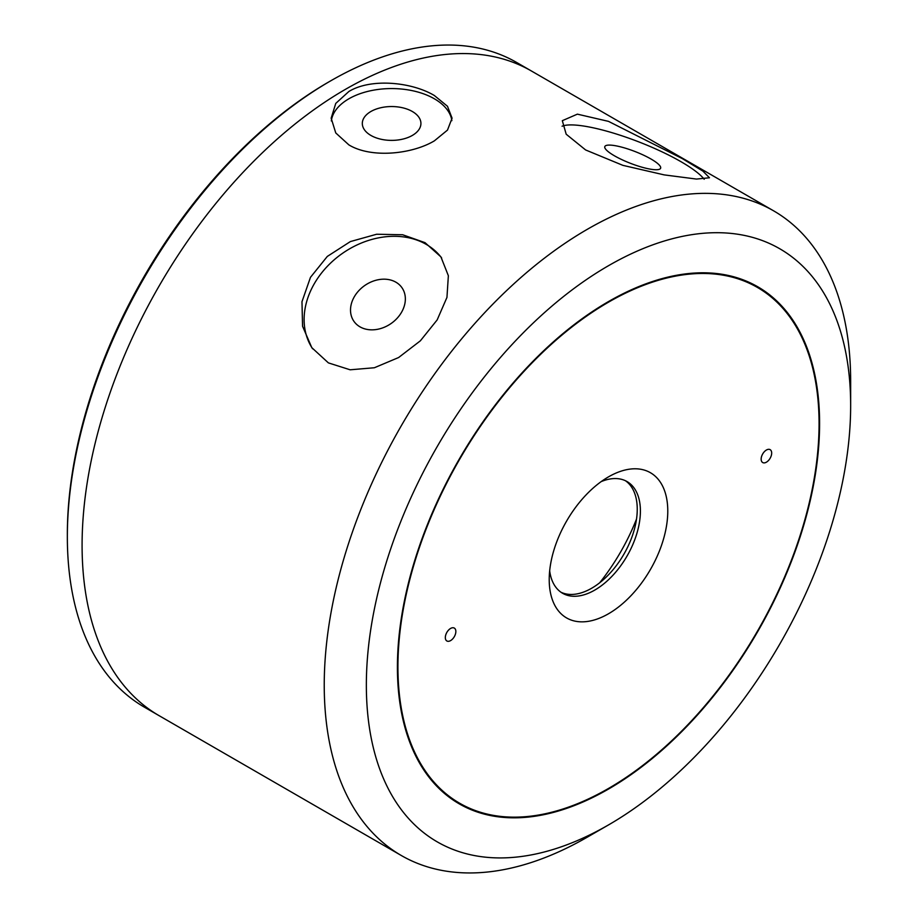 <?xml version="1.0" encoding="UTF-8"?>
<svg xmlns="http://www.w3.org/2000/svg" width="918" height="918" viewBox="0 0 918 918"><rect width="100%" height="100%" fill="white"/><g stroke="black" fill="none" stroke-linecap="round" stroke-linejoin="round"><path stroke-width="1.38" d="M328.392 362.885L311.799 347.647L302.561 326.257L301.976 301.712L310.479 277.328L327.313 256.42L350.389 241.572L376.644 234.239L402.658 234.756L425.034 242.662L440.915 256.891L448.363 275.721L446.951 297.409L437.163 319.912L420.352 340.83L398.607 357.538L374.372 367.751L350.148 369.793L328.392 362.885M441.661 257.992A78.914 62.24 -35.1 0 0 426.262 244.395A78.914 62.24 -35.1 0 0 332.041 261.722A78.914 62.24 -35.1 0 0 312.613 348.783M395.876 282.182A29.307 23.111 -35.1 0 0 360.659 288.826A29.307 23.111 -35.1 0 0 353.958 321.369A29.307 23.111 -35.1 0 0 359.982 326.842A29.307 23.111 -35.1 0 0 395.21 320.187A29.307 23.111 -35.1 0 0 401.912 287.655A29.307 23.111 -35.1 0 0 395.876 282.182M587.451 837.078A372.226 214.904 -60 0 1 587.44 837.078L608.508 824.926A342.448 197.714 120 0 0 608.508 824.926A342.448 197.714 120 0 0 850.653 405.515A342.448 197.714 120 0 0 608.496 265.704A342.448 197.714 120 0 0 366.351 685.115A342.448 197.714 120 0 0 608.496 824.926L587.44 837.078A372.226 214.904 -60 0 1 401.327 855.519A372.226 214.904 -60 0 1 344.273 557.249A372.226 214.904 -60 0 1 587.44 229.236A372.226 214.904 -60 0 1 773.553 210.796A372.226 214.904 -60 0 1 850.653 381.2A372.226 214.904 -60 0 1 850.435 393.73M434.363 140.856C412.033 154.224 371.308 158.562 348.874 144.883L335.759 132.949L331.168 118.181L335.759 103.413L348.874 91.49C371.239 77.835 412.021 82.115 434.363 95.529L447.479 106.27L452.069 118.181L447.479 130.104L434.363 140.856M345.294 89.425A372.226 214.904 120 0 0 102.127 417.438A372.226 214.904 120 0 0 159.181 715.719A372.226 214.904 -60 0 1 102.127 417.438A372.226 214.904 -60 0 1 345.294 89.425A372.226 214.904 -60 0 1 531.407 70.996A372.226 214.904 120 0 0 345.294 89.425M608.496 788.459A297.788 171.93 120 0 0 803.043 526.048A297.788 171.93 120 0 0 757.396 287.426A297.788 171.93 120 0 0 608.496 302.171A297.788 171.93 120 0 0 413.961 564.581A297.788 171.93 120 0 0 459.608 803.204A297.788 171.93 120 0 0 608.496 788.459M585.615 149.955L566.188 134.212L562.321 120.683L577.376 114.153L608.496 121.371L682.258 158.584L702.901 171.104L709.465 177.771L696.475 179.067L664.207 174.89L622.852 165.343L585.615 149.955M704.198 179.274A78.914 16.673 21.2 0 0 681.041 161.729A78.914 16.673 21.2 0 0 562.08 126.225M651.046 159.043A29.927 6.323 21.2 0 0 622.129 147.259A29.927 6.323 21.2 0 0 604.813 146.582A29.927 6.323 21.2 0 0 614.394 155.773A29.927 6.323 21.2 0 0 643.3 167.569A29.927 6.323 21.2 0 0 660.616 168.235A29.927 6.323 21.2 0 0 651.046 159.043M451.874 120.66A60.45 34.895 0 0 0 434.363 98.788A60.45 34.895 0 0 0 370.505 90.767A60.45 34.895 0 0 0 331.329 120.958M412.343 111.503A29.307 16.926 0 0 0 380.408 107.831A29.307 16.926 0 0 0 362.312 123.471A29.307 16.926 0 0 0 370.895 135.428A29.307 16.926 0 0 0 402.83 139.1A29.307 16.926 0 0 0 420.926 123.471A29.307 16.926 0 0 0 412.343 111.503M599.729 582.735A146.547 84.605 120 0 0 636.53 519.014M67.347 536.8L67.347 534.368A369.254 213.194 -60 0 1 328.449 82.138L330.549 80.922A372.226 214.904 120 0 0 330.549 80.922A372.226 214.904 120 0 0 67.347 536.8A372.226 214.904 120 0 0 144.447 707.204L401.327 855.519M773.553 210.796L516.673 62.481A372.226 214.904 120 0 0 330.56 80.922L328.449 82.138M766.358 462.213A7.447 4.303 120 0 0 771.269 455.649A7.447 4.303 120 0 0 770.133 449.648A7.447 4.303 120 0 0 766.473 449.992A7.447 4.303 120 0 0 761.561 456.544A7.447 4.303 120 0 0 762.697 462.546A7.447 4.303 120 0 0 766.358 462.213M609.139 476.499A83.836 48.402 -60 0 1 667.776 511.819A83.836 48.402 -60 0 1 607.865 614.131A83.836 48.402 -60 0 1 549.216 579.545A83.836 48.402 -60 0 1 608.496 476.867A83.836 48.402 -60 0 1 609.139 476.499M549.675 570.858A64.478 37.225 120 0 0 562.573 593.257A64.478 37.225 120 0 0 594.325 590.343A64.478 37.225 120 0 0 636.84 533.553A64.478 37.225 120 0 0 627.051 481.571A64.478 37.225 120 0 0 601.21 481.594M561.036 592.271A64.478 37.225 120 0 0 591.169 588.518A64.478 37.225 120 0 0 633.236 533.174A64.478 37.225 120 0 0 625.433 480.722M450.531 640.638A7.447 4.303 120 0 0 455.443 634.086A7.447 4.303 120 0 0 454.307 628.084A7.447 4.303 120 0 0 450.646 628.417A7.447 4.303 120 0 0 445.735 634.969A7.447 4.303 120 0 0 446.859 640.971A7.447 4.303 120 0 0 450.531 640.638M610.768 300.266A298.534 172.354 120 0 0 397.425 664.563A298.534 172.354 120 0 0 606.236 790.352A298.534 172.354 120 0 0 608.508 789.055A298.534 172.354 120 0 0 819.59 423.439A298.534 172.354 120 0 0 610.768 300.266M850.653 405.515L850.653 381.2"/></g></svg>
